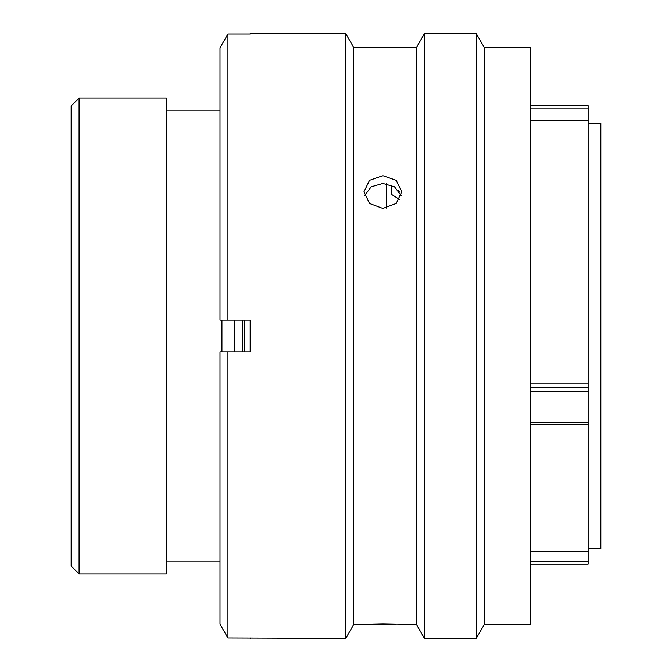 <?xml version="1.0" encoding="UTF-8"?>
<svg xmlns="http://www.w3.org/2000/svg" width="672" height="672" viewBox="0 0 672 672"><rect width="100%" height="100%" fill="white"/><g stroke="black" fill="none" stroke-linecap="round" stroke-linejoin="round"><path stroke-width="1.01" d="M530.342 105.697L588.16 105.697L588.16 108.881L530.342 108.881M71.14 566.017L71.14 105.983L79.078 98.045L79.078 573.955L71.14 566.017M588.16 548.713L600.86 548.713L600.86 123.287L588.16 123.287M386.56 208.085L386.56 183.75M244.49 351.876L244.49 320.124M221.945 351.876L221.945 320.124M220.004 110.191L166.387 110.191M220.004 561.809L166.387 561.809M79.078 573.955L166.387 573.955L166.387 98.045L79.078 98.045M530.342 383.855L588.16 383.855L588.16 551.334L530.342 551.334M588.16 383.855L588.16 108.881M588.16 551.334L588.16 564.194M399.563 199.483L391.524 194.368L391.549 185.203M242.231 320.124L242.231 351.876M234.167 320.124L234.167 351.876M382.872 175.694L369.524 180.331L363.989 191.747L369.516 203.465L382.872 208.412L396.236 203.465L401.764 191.747L396.236 180.331L382.872 175.694M364.526 195.636L371.23 186.808L382.872 183.448L394.514 186.799L401.226 195.628M484.31 47.494L484.31 624.506L530.342 624.506L530.342 47.494L484.31 47.494L476.288 33.6L476.288 638.4L484.31 624.506M416.447 47.494L416.447 624.506L382.872 623.893L353.749 624.506L353.749 47.494L416.447 47.494L424.469 33.6L424.469 638.4L476.288 638.4M424.469 33.6L476.288 33.6M416.447 624.506L424.469 638.4M353.749 47.494L345.727 33.6L345.727 638.4L353.749 624.506M250.169 34.02L227.942 34.02L227.942 320.124L250.169 320.124L250.169 351.876L227.942 351.876L227.942 637.98L345.727 638.4M250.169 33.6L345.727 33.6M369.457 624.204L396.077 624.196M227.942 351.876L220.004 351.876L220.004 624.212L227.942 637.98L220.004 624.212M250.169 638.4L250.169 637.98M220.004 47.788L227.942 34.02L220.004 47.788L220.004 320.124L227.942 320.124M530.342 561.347L588.16 561.347M530.342 387.626L588.16 387.626M530.342 422.453L588.16 422.453M588.16 391.793L530.342 391.793M588.16 120.666L530.342 120.666M530.342 564.228L588.16 564.228M530.342 424.637L588.16 424.637M399.47 192.058L398.538 190.445"/></g></svg>
